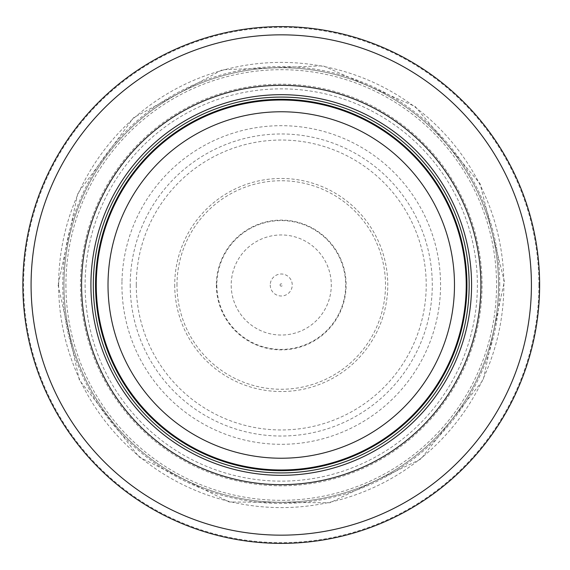 <?xml version="1.0" encoding="UTF-8"?>
<svg xmlns="http://www.w3.org/2000/svg" width="570" height="570" viewBox="0 0 570 570"><rect width="100%" height="100%" fill="white"/><g stroke="black" fill="none" stroke-linecap="round" stroke-linejoin="round"><path stroke-width="0.43" stroke-dasharray="2.85 2.14" d="M466.224 285A184.979 184.979 0 0 0 188.756 124.802A184.979 184.979 0 0 0 188.756 445.199A184.979 184.979 0 0 0 466.224 285A184.979 184.979 0 0 0 188.756 124.802A184.979 184.979 0 0 0 188.756 445.199A184.979 184.979 0 0 0 466.224 285A184.979 184.979 0 0 0 188.756 124.802A184.979 184.979 0 0 0 188.756 445.199A184.979 184.979 0 0 0 466.224 285A184.979 184.979 0 0 0 188.756 124.802A184.979 184.979 0 0 0 188.756 445.199A184.979 184.979 0 0 0 466.224 285A184.979 184.979 0 0 0 188.756 124.802A184.979 184.979 0 0 0 188.756 445.199A184.979 184.979 0 0 0 466.224 285M469.16 285A187.915 187.915 0 0 0 187.288 122.258A187.915 187.915 0 0 0 187.288 447.742A187.915 187.915 0 0 0 469.16 285M539.633 285A258.381 258.381 0 0 0 152.055 61.232A258.381 258.381 0 0 0 152.055 508.768A258.381 258.381 0 0 0 539.633 285A258.381 258.381 0 0 0 152.055 61.232A258.381 258.381 0 0 0 152.055 508.768A258.381 258.381 0 0 0 539.633 285M498.522 285A217.277 217.277 0 0 0 172.61 96.829A217.277 217.277 0 0 0 172.61 473.171A217.277 217.277 0 0 0 498.522 285A217.277 217.277 0 0 0 281.245 67.723A217.277 217.277 0 0 0 63.968 285A217.277 217.277 0 0 0 281.245 502.277A217.277 217.277 0 0 0 498.522 285A217.277 217.277 0 0 0 281.245 67.723A217.277 217.277 0 0 0 63.968 285A217.277 217.277 0 0 0 281.245 502.277A217.277 217.277 0 0 0 498.522 285M280.07 285A1.176 1.176 0 0 0 281.231 286.176A1.176 1.176 0 0 0 282.421 285.007A1.176 1.176 0 0 0 281.252 283.824A1.176 1.176 0 0 0 280.07 285M270.244 285A11.001 11.001 0 0 0 287.344 294.156A11.001 11.001 0 0 0 286.439 275.303A11.001 11.001 0 0 0 270.244 285M174.712 285A106.54 106.54 0 0 0 333.607 377.782A106.54 106.54 0 0 0 336.307 193.8A106.54 106.54 0 0 0 174.712 285M130.216 285A151.029 151.029 0 0 0 355.744 416.378A151.029 151.029 0 0 0 358.779 155.389A151.029 151.029 0 0 0 130.216 285M176.985 285A104.26 104.26 0 0 1 335.474 195.952A104.26 104.26 0 0 1 332.317 375.894A104.26 104.26 0 0 1 176.985 285M80.448 283.846A200.804 200.804 0 0 0 80.441 285A200.804 200.804 0 0 0 381.316 459.092A200.804 200.804 0 0 0 382.313 111.485A200.804 200.804 0 0 0 80.448 283.846M216.365 285A64.88 64.88 0 0 0 313.942 341.038A64.88 64.88 0 0 0 313.557 228.734A64.88 64.88 0 0 0 216.365 285M466.388 285A185.136 185.136 0 0 0 188.677 124.666A185.136 185.136 0 0 0 188.677 445.334A185.136 185.136 0 0 0 466.388 285M538.907 285A257.661 257.661 0 0 0 152.418 61.859A257.661 257.661 0 0 0 152.418 508.141A257.661 257.661 0 0 0 538.907 285M499.726 285A218.481 218.481 0 0 0 172.005 95.788A218.481 218.481 0 0 0 172.005 474.212A218.481 218.481 0 0 0 499.726 285M85.108 285A196.137 196.137 0 0 0 379.314 454.86A196.137 196.137 0 0 0 379.314 115.14A196.137 196.137 0 0 0 85.108 285M136.28 285A144.965 144.965 0 0 0 352.538 411.219A144.965 144.965 0 0 0 356.086 160.847A144.965 144.965 0 0 0 136.28 285M65.928 285A215.317 215.317 0 0 0 388.797 471.532A215.317 215.317 0 0 0 389.125 98.66A215.317 215.317 0 0 0 65.928 285M58.639 285A222.606 222.606 0 0 0 392.552 477.781A222.606 222.606 0 0 0 392.552 92.219A222.606 222.606 0 0 0 58.639 285M121.966 281.651A159.315 159.315 0 0 0 359.934 423.524A159.315 159.315 0 0 0 362.826 148.157A159.315 159.315 0 0 0 121.966 281.651M216.835 285.463A64.41 64.41 0 0 0 313.721 340.625A64.41 64.41 0 0 0 313.322 229.14A64.41 64.41 0 0 0 216.835 285.463M231.206 285.62A50.046 50.046 0 0 0 306.624 328.128A50.046 50.046 0 0 0 306.09 241.559A50.046 50.046 0 0 0 231.206 285.62M58.097 285.029L79.351 380.04L139.03 456.955L229.183 501.992L329.952 502.769L420.788 459.135L483.168 379.983L504.365 281.466L480.061 183.668L415.202 106.533L323.033 65.799L222.336 69.768L133.651 117.634L77.855 193.194L58.097 285.029"/><path stroke-width="0.85" d="M466.224 285A184.979 184.979 0 0 0 188.756 124.802A184.979 184.979 0 0 0 188.756 445.199A184.979 184.979 0 0 0 466.224 285M469.16 285A187.915 187.915 0 0 0 187.288 122.258A187.915 187.915 0 0 0 187.288 447.742A187.915 187.915 0 0 0 469.16 285M480.909 285A199.657 199.657 0 0 0 181.417 112.09A199.657 199.657 0 0 0 181.417 457.909A199.657 199.657 0 0 0 480.909 285M539.633 285A258.381 258.381 0 0 0 152.055 61.232A258.381 258.381 0 0 0 152.055 508.768A258.381 258.381 0 0 0 539.633 285M454.482 285A173.237 173.237 0 0 1 194.627 435.024A173.237 173.237 0 0 1 194.627 134.976A173.237 173.237 0 0 1 454.482 285M466.937 285A185.685 185.685 0 0 0 188.399 124.189A185.685 185.685 0 0 0 188.399 445.811A185.685 185.685 0 0 0 466.937 285M471.575 285A190.33 190.33 0 0 0 186.084 120.17A190.33 190.33 0 0 0 186.084 449.83A190.33 190.33 0 0 0 471.575 285M531.411 285A250.166 250.166 0 0 0 156.166 68.35A250.166 250.166 0 0 0 156.166 501.65A250.166 250.166 0 0 0 531.411 285"/></g></svg>
